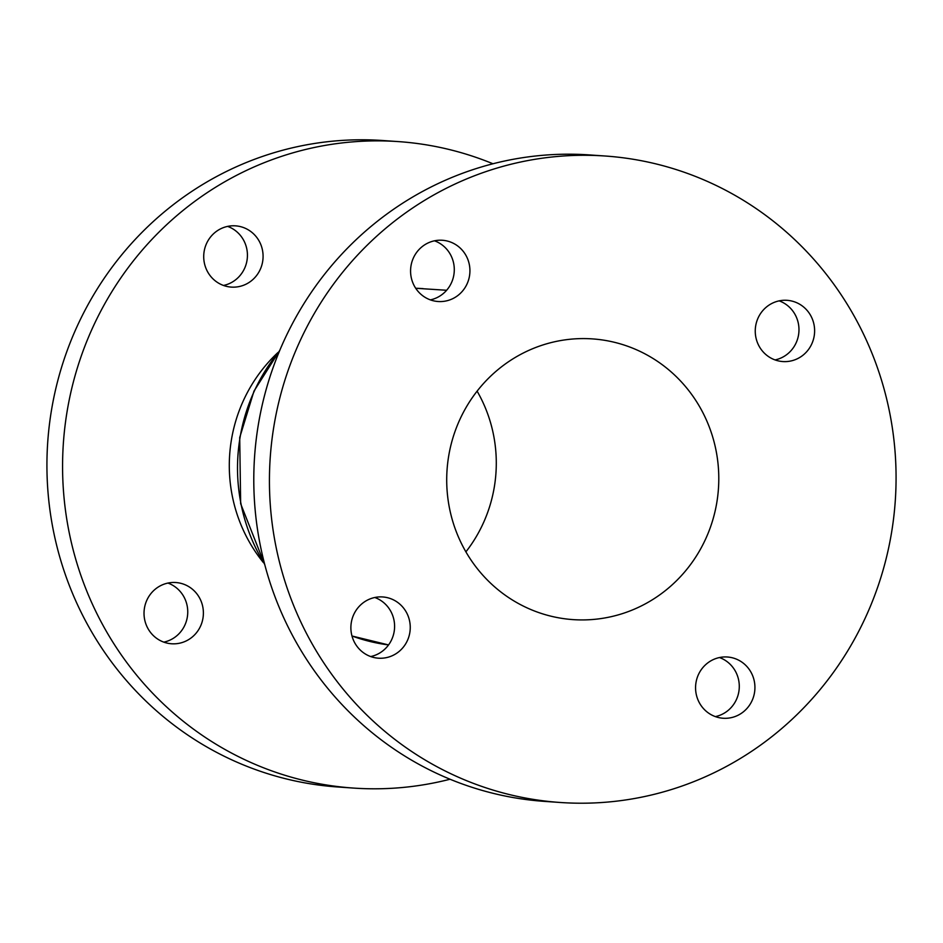 <?xml version="1.0" encoding="UTF-8"?>
<svg xmlns="http://www.w3.org/2000/svg" width="943" height="943" viewBox="0 0 943 943"><rect width="100%" height="100%" fill="white"/><g stroke="black" fill="none" stroke-linecap="round" stroke-linejoin="round"><path stroke-width="1.41" d="M223.515 285.458A30.695 29.681 94 0 0 246.995 260.48A30.695 29.681 94 0 0 227.628 226.391M204.148 251.38A30.695 29.681 94 0 0 231.259 287.096A30.695 29.681 94 0 0 262.649 261.565A30.695 29.681 94 0 0 235.526 225.848A30.695 29.681 94 0 0 204.148 251.38M163.823 642.136A30.695 29.681 94 0 0 187.315 617.158A30.695 29.681 94 0 0 167.948 583.069M144.456 608.058A30.695 29.681 94 0 0 171.579 643.774A30.695 29.681 94 0 0 202.957 618.243A30.695 29.681 94 0 0 175.846 582.526A30.695 29.681 94 0 0 144.456 608.058M278.032 352.446A151.611 146.578 94 0 0 231.448 439.674A151.611 146.578 94 0 0 263.38 562.558M492.953 163.764A324.015 313.265 94 0 0 398.429 141.603A324.015 313.265 94 0 0 67.165 411.054A324.015 313.265 94 0 0 353.366 788.065A324.015 313.265 94 0 0 450.047 779.236M398.429 141.603L382.787 140.519A324.015 313.265 94 0 0 51.523 409.957A324.015 313.265 94 0 0 337.712 786.981L353.366 788.065M696.005 682.52A30.695 29.681 94 0 0 723.116 718.248A30.695 29.681 94 0 0 754.494 692.716A30.695 29.681 94 0 0 727.383 657A30.695 29.681 94 0 0 696.005 682.52M715.372 716.609A30.695 29.681 94 0 0 738.852 691.62A30.695 29.681 94 0 0 719.485 657.542M351.315 622.474A30.695 29.681 94 0 0 378.426 658.19A30.695 29.681 94 0 0 409.816 632.67A30.695 29.681 94 0 0 382.693 596.954A30.695 29.681 94 0 0 351.315 622.474M370.682 656.564A30.695 29.681 94 0 0 394.162 631.574A30.695 29.681 94 0 0 374.795 597.497M411.007 265.796A30.695 29.681 94 0 0 438.118 301.512A30.695 29.681 94 0 0 469.496 275.981A30.695 29.681 94 0 0 442.385 240.265A30.695 29.681 94 0 0 411.007 265.796M430.373 299.874A30.695 29.681 94 0 0 453.854 274.896A30.695 29.681 94 0 0 434.487 240.807M755.685 325.842A30.695 29.681 94 0 0 782.796 361.558A30.695 29.681 94 0 0 814.186 336.038A30.695 29.681 94 0 0 787.075 300.322A30.695 29.681 94 0 0 755.685 325.842M775.052 359.931A30.695 29.681 94 0 0 798.544 334.942A30.695 29.681 94 0 0 779.177 300.864M448.703 455.905A140.696 136.028 94 0 0 572.967 619.61A140.696 136.028 94 0 0 716.798 502.607A140.696 136.028 94 0 0 592.534 338.902A140.696 136.028 94 0 0 448.703 455.905M465.901 551.855A140.696 136.028 94 0 0 494.297 487.095A140.696 136.028 94 0 0 477.099 391.145M605.288 156.019L589.634 154.935A324.015 313.265 94 0 0 258.382 424.385A324.015 313.265 94 0 0 544.571 801.397L560.213 802.481A324.015 313.265 94 0 0 891.477 533.043A324.015 313.265 94 0 0 605.288 156.019A324.015 313.265 94 0 0 274.024 425.47A324.015 313.265 94 0 0 560.213 802.481M423.112 288.629A179.064 173.123 94 0 0 415.71 288.275L446.628 290.267M279.517 350.996A179.064 173.123 94 0 0 240.052 437.54A179.064 173.123 94 0 0 264.653 564.197M351.975 635.983A179.064 173.123 94 0 0 388.551 644.929L351.987 636.006M264.842 564.916L240.654 503.715L239.711 437.552L253.973 391.121L279.8 350.313"/></g></svg>
